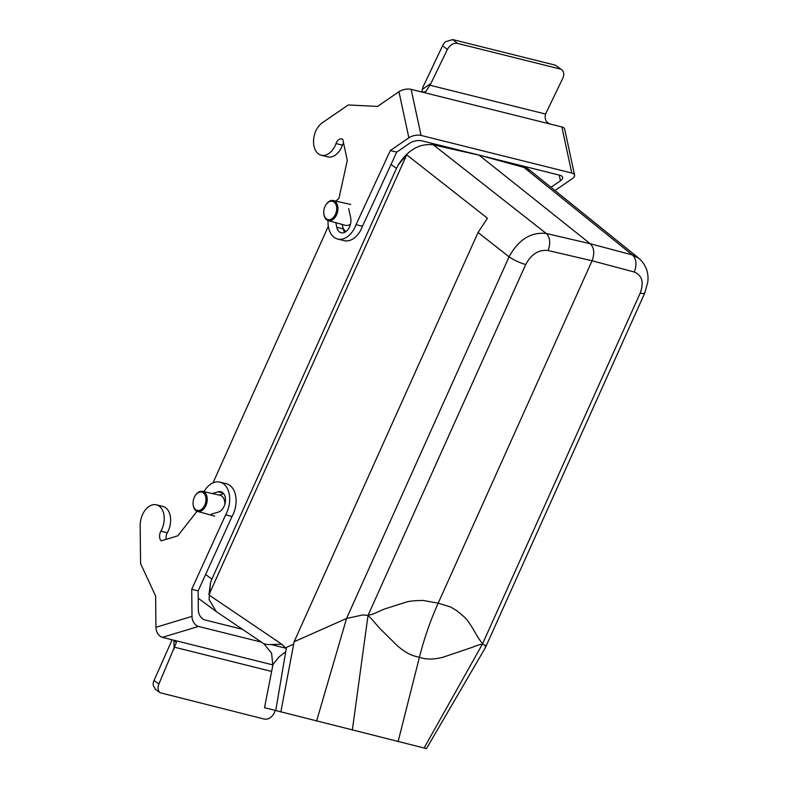 <?xml version="1.0" encoding="UTF-8"?>
<svg xmlns="http://www.w3.org/2000/svg" width="788" height="788" viewBox="0 0 788 788"><rect width="100%" height="100%" fill="white"/><g stroke="black" fill="none" stroke-linecap="round" stroke-linejoin="round"><path stroke-width="1.18" d="M424.062 748.068L482.492 643.963L485.309 645.51L485.319 647.775L426.466 748.6L264.522 707.703L272.993 664.471L278.696 657.222L285.719 651.745L275.731 710.678M212.987 482.886L328.32 226.254M431.016 143.101L433.341 144.825C419.6 143.17 407.879 149.887 398.206 164.997L406.716 154.822L208.918 594.93L210.514 582.627L211.883 579.111L396.462 168.396L391.055 164.397M343.036 228.067A17.356 11.436 -76 0 0 345.942 231.583M286.162 647.5L293.668 644.16M406.716 154.822L487.447 218.227L478.06 232.47L294.131 641.737L280.833 712.017M263.891 643.806L268.225 644.604L281.809 644.22L208.918 594.93M281.809 644.22L285.798 648.219M210.514 582.627L209.076 599.579L216.375 611.655L263.97 643.855L271.565 653.144L272.825 665.102M316.579 721.128L346.553 618.472L294.131 641.737M368.144 615.132C373.512 614.876 381.175 609.725 387.41 608.1L406.234 602.091C410.745 600.623 419.876 600.505 423.156 600.446L438.177 603.175L450.687 607.026L456.941 610.798L463.649 616.413C471.086 622.796 475.814 635.955 482.62 643.688L482.354 644.229C479.577 644.554 476.228 645.579 472.317 647.312L442.876 657.281C433.607 659.625 425.776 659.615 419.413 657.261C411.996 655.803 406.441 653.419 397.585 645.993L383.126 631.671C378.486 627.839 371.916 618.275 367.976 615.694L368.163 615.132M482.502 643.954L640.201 293.057C644.131 282.281 642.112 275.258 634.153 271.988L592.064 260.769L438.177 603.175C430.415 620.471 424.161 638.507 419.413 657.261L398.098 741.656M640.201 293.057A13.189 2.61 24.2 0 0 644.761 293.028L485.457 647.5M478.06 232.47L509.078 256.829L346.553 618.472L362.785 614.945L368.016 615.398L525.714 264.502A13.189 2.61 24.2 0 1 509.078 256.829C518.514 239.641 530.885 231.849 546.212 233.465A13.189 8.481 103.1 0 1 548.024 250.505C538.756 249.471 531.319 254.14 525.714 264.502M634.153 271.988A13.189 8.904 -75.1 0 0 632.34 254.948L638.832 258.237L530.531 170.779L521.636 165.707M644.761 293.028L647.815 281.907C648.869 272.54 645.874 264.65 638.841 258.237L639.058 258.415M398.206 164.997L396.462 168.396M548.024 250.505L592.064 260.769C594.792 253.46 594.191 247.777 590.251 243.728L546.212 233.465L433.341 144.825L479.094 155.167L590.251 243.728L632.34 254.948L523.971 167.43L478.966 155.069M286.369 647.943L285.719 651.745M368.016 615.408L352.334 730.171M325.966 204.772A10.342 6.816 104 0 1 326.074 204.594A10.342 6.816 104 0 1 333.255 200.536A10.342 6.816 104 0 1 336.575 214.828A10.342 6.816 104 0 1 328.251 220.601L345.459 225.329A10.756 7.092 -76 0 0 350.522 224.078M324.981 206.564A9.446 6.235 -76 0 0 323.779 213.223A9.446 6.235 -76 0 0 332.231 218.512A9.446 6.235 -76 0 0 335.786 204.25A9.446 6.235 -76 0 0 325.848 204.949A9.446 6.235 -76 0 0 324.981 206.564M328.251 220.601A10.342 6.816 104 0 1 323.819 213.647A10.342 6.816 104 0 1 323.799 213.43M224.807 504.389A10.756 7.092 -76 0 0 219.97 495.268L202.555 491.348A10.342 6.816 104 0 1 205.875 505.65A10.342 6.816 104 0 1 197.552 511.422A10.342 6.816 104 0 1 193.119 504.468A10.342 6.816 104 0 1 193.099 504.251M194.281 497.386A9.446 6.235 -76 0 0 193.09 504.044A9.446 6.235 -76 0 0 201.531 509.334A9.446 6.235 -76 0 0 205.087 495.071A9.446 6.235 -76 0 0 195.148 495.77A9.446 6.235 -76 0 0 194.281 497.386M195.266 495.593A10.342 6.816 104 0 1 195.375 495.406A10.342 6.816 104 0 1 202.555 491.348M275.308 710.569L274.332 712.815C271.85 717.513 268.57 719.621 264.472 719.129L160.2 692.76C157.866 690.761 157.433 687.845 158.9 684.014L176.423 642.358L173.646 640.161L162.417 637.354L198.487 626.43A8.786 6.146 -106.9 0 1 191.996 616.374L155.925 627.307A8.786 6.146 73.1 0 0 162.417 637.354M172.04 639.757A8.786 5.792 -76 0 0 171.636 640.861L154.034 680.487A8.786 6.393 126 0 0 153.177 685.146L155.305 689.214L160.191 692.76M271.594 671.425L174.828 647.283M242.448 629.307L204.831 619.92A8.786 6.146 73.1 0 1 198.33 609.873L198.143 590.862L191.73 589.257L191.996 616.374M155.925 627.307L155.62 595.964L140.559 563.568L140.185 525.547A17.582 11.593 104 0 1 156.467 504.842L162.88 506.448A17.582 11.593 104 0 1 167.312 532.747A7.023 4.63 -76 0 0 166.12 539.366M203.944 491.663A21.975 14.489 104 0 1 219.99 482.138L226.402 483.733A21.975 14.489 104 0 1 232.046 516.445L198.143 590.862M223.684 493.682L219.094 495.071M198.487 626.43L261.399 642.121M271.318 644.594L286.3 648.327M272.855 664.905L173.646 640.161M219.99 482.138A21.975 14.489 104 0 1 225.634 514.84L191.73 589.257M156.467 504.842A17.582 11.593 104 0 1 160.9 531.151A7.023 4.63 -76 0 0 161.215 540.844L177.753 535.84L197.079 511.264M212.376 493.564L218.168 491.81A10.549 6.954 104 0 1 220.827 491.712A10.549 6.954 104 0 1 225.378 501.69A10.549 6.954 104 0 1 218.365 512.082L211.154 514.269M232.046 516.445L225.634 514.84M561.903 69.876L555.323 65.158L561.913 69.886C564.041 71.885 564.326 74.693 562.77 78.298L545.562 114.053C544.36 119.274 546.054 122.642 550.635 124.149L561.864 126.947L571.773 173.025A8.786 3.95 -12.1 0 1 574.58 175.143A8.786 3.95 -12.1 0 1 572.403 178.59L554.998 190.538M560.081 68.989L457.473 43.389L452.716 39.567L555.323 65.158M571.773 173.025L421.058 135.428L411.149 89.349L422.378 92.157L425.806 91.644L430.918 83.479L447.338 49.506C449.978 44.926 453.356 42.887 457.473 43.389M430.012 85.232L545.562 114.053M452.716 39.567L445.732 41.656A8.786 6.324 128.8 0 0 442.6 45.694L424.131 84.661A8.786 5.792 -76 0 0 422.368 89.349L421.905 92.038M559.214 175.084L560.445 180.797A8.786 3.95 167.9 0 0 562.622 177.349A8.786 3.95 167.9 0 0 559.805 175.232L421.925 140.835A8.786 3.95 167.9 0 0 409.73 143.209L396.728 152.133L390.316 150.538L356.038 224.659A21.975 14.489 104 0 1 337.717 239.05A21.975 14.489 104 0 1 328.035 220.542M560.445 180.797L550.979 187.288M574.58 175.143L564.671 129.074A8.786 3.95 167.9 0 0 561.864 126.947M411.149 89.349A8.786 3.95 167.9 0 0 398.955 91.723L408.864 137.802A8.786 3.95 -12.1 0 1 421.058 135.428M408.864 137.802L390.316 150.538M422.378 92.157L550.635 124.149M398.955 91.723L377.511 106.439L348.257 104.962L322.243 122.82A17.582 11.593 104 0 0 313.535 140.885A17.582 11.593 104 0 0 321.287 155.236A17.582 11.593 104 0 0 336.013 143.574A7.023 4.63 -76 0 1 341.884 138.905A7.023 4.63 -76 0 1 342.75 139.269L347.291 160.388L338.909 198.527A21.975 14.489 104 0 0 335.875 201.127M396.728 152.133L362.45 226.264A21.975 14.489 104 0 1 344.129 240.645L337.717 239.05M343.548 142.963A7.023 4.63 -76 0 0 342.425 145.169A17.582 11.593 104 0 1 327.7 156.842L321.287 155.236M342.258 224.452L343.213 228.894A10.549 6.954 -76 0 0 344.701 232.332M348.69 208.554L350.67 217.764A10.549 6.954 104 0 1 348.621 228.628A10.549 6.954 104 0 1 341.184 232.765A10.549 6.954 104 0 1 336.801 227.289L335.806 222.679M362.45 226.264L356.038 224.659M205.609 574.482L211.883 579.111M158.9 684.014L154.034 680.487M174.01 640.26L174.099 649.115M223.122 493.042L218.168 491.81M167.312 532.747L160.9 531.151M442.6 45.694L447.338 49.506M430.918 83.479L422.368 89.349M343.213 228.894L336.801 227.289M342.425 145.169L336.013 143.574M529.94 170.316L524.759 166.495M216.375 611.655L198.221 598.23M333.255 200.536L350.67 204.447M197.552 511.422L214.76 516.14"/></g></svg>
